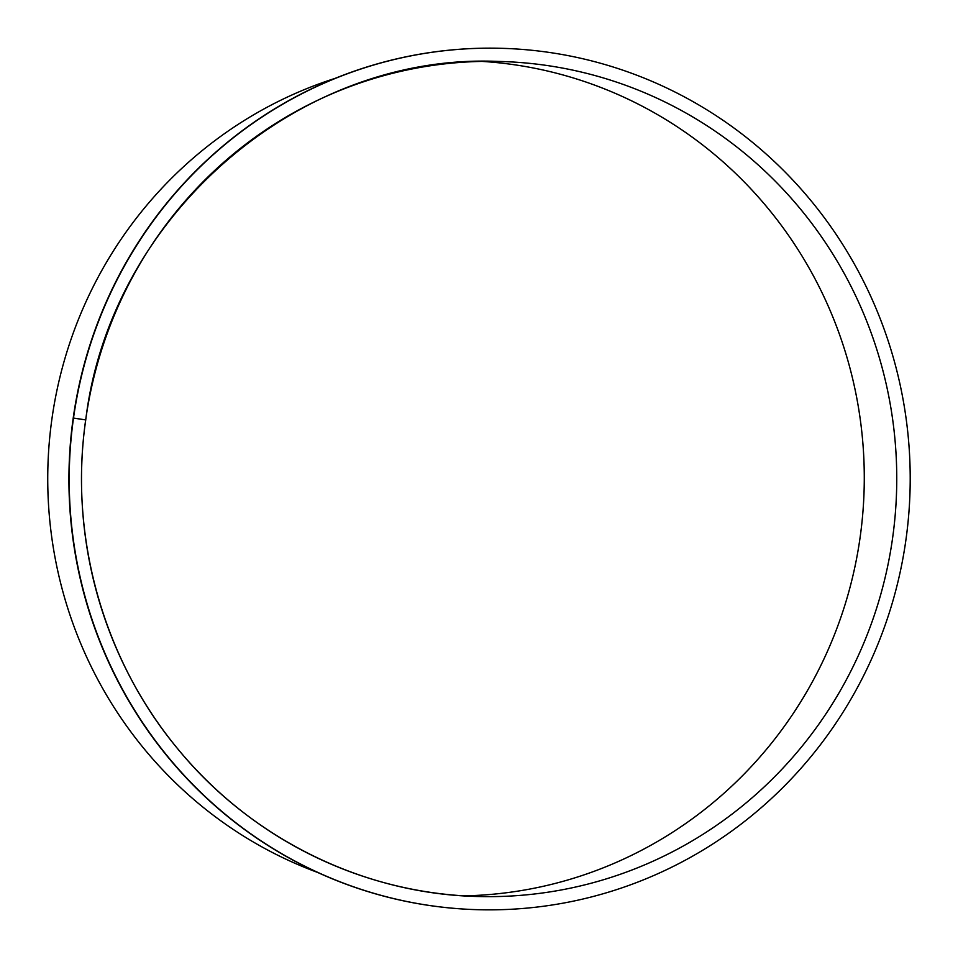 <?xml version="1.0" encoding="UTF-8"?>
<svg xmlns="http://www.w3.org/2000/svg" width="958" height="958" viewBox="0 0 958 958"><rect width="100%" height="100%" fill="white"/><g stroke="black" fill="none" stroke-linecap="round" stroke-linejoin="round"><path stroke-width="1.44" d="M85.681 419.867A417.664 407.617 -88.7 0 1 498.364 61.432A417.664 407.617 -88.7 0 1 896.652 487.993A417.664 407.617 -88.7 0 1 479.91 896.544A417.664 407.617 -88.7 0 1 85.669 419.903L73.215 418.047A430.849 420.49 -88.7 0 1 498.938 48.247A430.849 420.49 -88.7 0 1 499.082 48.259M85.669 419.903L73.503 418.047A430.849 420.49 -88.7 0 1 499.226 48.259A430.849 420.49 -88.7 0 1 910.1 488.293A430.849 420.49 -88.7 0 1 480.186 909.753A430.849 420.49 -88.7 0 1 73.503 418.047L73.275 418.047M317.685 872.463A418.981 408.91 -88.7 0 1 51.912 419.005L51.971 419.005M480.042 909.741A430.849 420.49 -88.7 0 1 479.898 909.741A430.849 420.49 -88.7 0 1 73.215 418.047M51.912 418.993A418.981 408.91 -88.7 0 1 335.24 78.328M482.114 61.408A417.664 407.617 -88.7 0 1 864.176 487.275A417.664 407.617 -88.7 0 1 463.672 895.862M498.364 61.432C298.477 52.654 110.038 216.352 85.741 419.891C68.701 536.36 103.416 659.918 178.08 749.24C251.822 839.364 365.046 894.7 479.91 896.544L478.581 896.52"/></g></svg>

